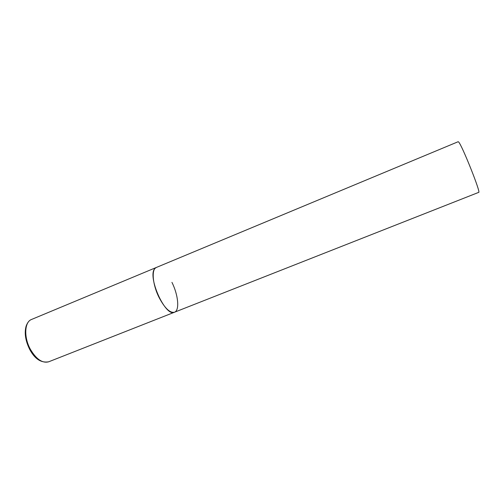 <?xml version="1.0" encoding="UTF-8"?>
<svg xmlns="http://www.w3.org/2000/svg" width="504" height="504" viewBox="0 0 504 504"><rect width="100%" height="100%" fill="white"/><g stroke="black" fill="none" stroke-linecap="round" stroke-linejoin="round"><path stroke-width="0.76" d="M171.946 282.372C178.284 294.979 179.789 310.464 174.497 312.222C169.961 313.186 164.833 308.291 159.1 297.549C152.492 284.552 151.257 269.041 156.36 267.46L155.175 268.273C146.544 275.102 165.299 317.583 174.497 312.222L48.68 361.796C42.456 363.46 36.376 359.333 30.429 349.404C23.675 337.352 24.463 321.905 31.531 319.467C29.345 320.197 27.55 322.39 26.151 326.031C24.217 332.955 25.408 340.761 29.73 349.455M31.531 319.467L458.168 141.719L458.539 141.926C461.658 144.27 481.263 193.379 478.693 192.371L174.497 312.222M48.68 361.796C41.158 363.094 34.864 359.024 29.799 349.581"/></g></svg>
